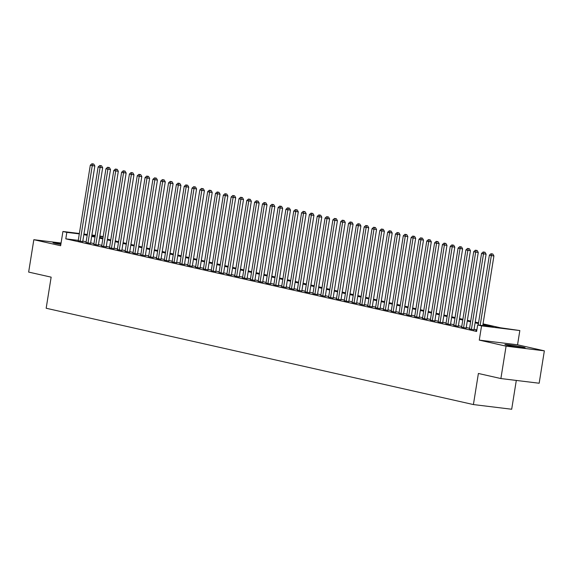 <?xml version="1.0" encoding="UTF-8"?>
<svg xmlns="http://www.w3.org/2000/svg" width="573" height="573" viewBox="0 0 573 573"><rect width="100%" height="100%" fill="white"/><g stroke="black" fill="none" stroke-linecap="round" stroke-linejoin="round"><path stroke-width="0.86" d="M523.106 347.195A10.242 0.494 9.1 0 0 511.861 345.225A10.242 0.494 9.1 0 0 504.928 344.588A10.242 0.494 9.1 0 0 506.976 345.225A10.242 0.494 9.1 0 0 518.221 347.195A10.242 0.494 9.1 0 0 525.155 347.825A10.242 0.494 9.1 0 0 523.106 347.195M60.996 243.496A10.242 0.494 9.1 0 0 53.031 242.708A10.242 0.494 9.1 0 0 55.08 243.339A10.242 0.494 9.1 0 0 60.845 244.449M483.046 323.852L500.401 327.77L519.833 330.549L481.556 325.872L477.646 324.991L493.16 326.882L482.932 324.576M517.548 344.796L479.279 340.118L506.081 346.164L500.888 378.552L539.164 383.23L544.35 350.841L517.548 344.796L519.833 330.549M516.302 380.429L511.689 409.244L473.413 404.567L46.169 308.245L51.147 277.153L28.65 272.082L33.836 239.693L60.638 245.738L62.923 231.485L79.368 233.498M99.845 235.997L103.19 236.613M506.081 346.164L544.35 350.841M61.075 243.024L33.836 239.693M476.743 330.635L475.891 330.528L476.729 330.721M469.459 328.938L473.978 329.833M461.637 327.169L466.157 328.064M453.809 325.407L458.328 326.302M445.987 323.645L450.507 324.54M438.159 321.876L442.678 322.778M430.337 320.114L434.857 321.009M422.509 318.352L427.028 319.247M414.687 316.59L419.207 317.485M406.859 314.821L411.378 315.716M399.037 313.059L403.557 313.954M391.209 311.297L395.728 312.192M383.387 309.527L387.907 310.423M375.559 307.765L380.078 308.661M367.737 306.003L372.257 306.899M359.908 304.234L364.428 305.13M352.087 302.472L356.607 303.368M344.258 300.71L348.778 301.606M336.437 298.948L340.956 299.844M328.608 297.179L333.128 298.075M320.787 295.417L325.306 296.313M312.958 293.655L317.478 294.551M305.137 291.886L309.656 292.782M297.308 290.124L301.828 291.02M289.487 288.362L294.006 289.258M281.658 286.593L286.178 287.488M273.837 284.831L278.356 285.726M266.008 283.069L270.528 283.964M258.187 281.3L262.706 282.203M250.358 279.538L254.878 280.433M242.537 277.776L247.056 278.671M234.708 276.014L239.228 276.909M226.887 274.245L231.406 275.14M219.058 272.483L223.577 273.378M211.236 270.721L215.756 271.616M203.408 268.952L207.927 269.847M195.586 267.19L200.106 268.085M187.758 265.428L192.277 266.323M179.936 263.659L184.456 264.554M172.108 261.897L176.627 262.792M164.286 260.135L168.806 261.03M156.458 258.366L160.977 259.268M148.636 256.604L153.156 257.499M140.808 254.842L145.327 255.737M132.986 253.08L137.506 253.975M125.158 251.311L129.677 252.206M117.336 249.549L121.856 250.444M109.507 247.787L114.027 248.682M101.686 246.018L106.206 246.913M93.857 244.256L98.377 245.151M86.036 242.494L90.555 243.389M78.265 240.374L65.795 238.848L476.607 331.466L477.646 324.991M476.858 329.919L474.064 329.289M469.566 328.279L466.243 327.527M461.738 326.51L458.414 325.765M453.916 324.748L450.593 323.996M446.088 322.986L442.764 322.234M438.266 321.217L434.943 320.472M430.438 319.455L427.114 318.703M422.616 317.693L419.293 316.941M414.788 315.924L411.464 315.179M406.966 314.162L403.643 313.41M399.137 312.4L395.814 311.648M391.316 310.63L387.993 309.886M383.487 308.868L380.164 308.124M375.666 307.107L372.343 306.354M367.837 305.345L364.514 304.592M360.016 303.575L356.693 302.831M352.187 301.813L348.864 301.061M344.366 300.051L341.042 299.299M336.537 298.282L333.214 297.537M328.716 296.52L325.392 295.768M320.887 294.758L317.564 294.006M313.066 292.989L309.742 292.244M305.237 291.227L301.914 290.475M297.416 289.465L294.092 288.713M289.587 287.703L286.264 286.951M281.766 285.934L278.442 285.189M273.937 284.172L270.614 283.42M266.116 282.41L262.792 281.658M258.287 280.641L254.964 279.896M250.465 278.879L247.142 278.127M242.637 277.117L239.313 276.365M234.815 275.348L231.492 274.603M226.987 273.586L223.663 272.834M219.165 271.824L215.842 271.072M211.337 270.055L208.013 269.31M203.515 268.293L200.192 267.548M195.687 266.531L192.363 265.779M187.865 264.769L184.542 264.017M180.037 263L176.713 262.255M172.215 261.238L168.892 260.486M164.387 259.476L161.063 258.724M156.565 257.707L153.242 256.962M148.736 255.945L145.413 255.193M140.915 254.183L137.592 253.431M133.086 252.414L129.763 251.669M125.265 250.652L121.942 249.9M117.436 248.89L114.113 248.138M109.615 247.128L106.292 246.376M101.786 245.359L98.463 244.614M93.965 243.597L90.641 242.845M86.136 241.835L82.813 241.083M78.207 240.724L82.727 241.627M479.279 340.118L481.556 325.872M65.795 238.848L66.833 232.373L62.923 231.485M500.888 378.552L478.391 373.474L473.413 404.567M91.795 235.646L95.118 236.398M99.616 237.415L102.939 238.16M107.445 239.177L110.768 239.922M115.266 240.939L118.59 241.691M123.095 242.701L126.418 243.453M130.916 244.47L134.24 245.215M138.745 246.232L142.068 246.984M146.566 247.994L149.89 248.746M154.395 249.764L157.718 250.508M162.216 251.526L165.54 252.278M170.045 253.287L173.368 254.04M177.866 255.057L181.19 255.802M185.695 256.819L189.018 257.564M193.516 258.581L196.84 259.333M201.345 260.343L204.668 261.095M209.166 262.112L212.49 262.857M216.995 263.874L220.319 264.626M224.817 265.636L228.14 266.388M232.645 267.405L235.969 268.15M240.467 269.167L243.79 269.919M248.295 270.929L251.619 271.681M256.117 272.698L259.44 273.443M263.945 274.46L267.269 275.212M271.767 276.222L275.09 276.974M279.595 277.991L282.919 278.736M287.417 279.753L290.74 280.498M295.245 281.515L298.569 282.267M303.067 283.277L306.39 284.029M310.895 285.046L314.219 285.791M318.717 286.808L322.04 287.56M326.546 288.57L329.869 289.322M334.367 290.339L337.69 291.084M342.196 292.101L345.519 292.853M350.017 293.863L353.34 294.615M357.846 295.632L361.169 296.377M365.667 297.394L368.991 298.139M373.496 299.156L376.819 299.908M381.317 300.918L384.641 301.67M389.146 302.687L392.469 303.432M396.967 304.449L400.291 305.201M404.796 306.211L408.119 306.963M412.617 307.98L415.941 308.725M420.446 309.742L423.769 310.494M428.267 311.504L431.591 312.256M436.096 313.273L439.419 314.018M443.917 315.035L447.241 315.787M451.746 316.797L455.069 317.549M459.567 318.567L462.891 319.311M467.396 320.328L470.72 321.073M475.218 322.09L478.541 322.843M103.161 236.807L99.781 236.398M95.204 235.84L91.83 235.424M83.937 234.056L87.318 234.472M91.895 235.03L95.268 235.439M79.303 233.891L66.833 232.373M478.426 323.559L475.103 322.814M470.605 321.797L467.281 321.052M462.776 320.035L459.453 319.283M454.955 318.273L451.631 317.521M447.126 316.504L443.803 315.759M439.305 314.742L435.981 313.99M431.476 312.98L428.153 312.228M423.655 311.211L420.331 310.466M415.826 309.449L412.503 308.697M408.005 307.687L404.681 306.935M400.176 305.918L396.853 305.173M392.355 304.156L389.031 303.411M384.526 302.394L381.203 301.642M376.705 300.632L373.381 299.88M368.876 298.862L365.553 298.118M361.054 297.101L357.731 296.348M353.226 295.339L349.902 294.586M345.404 293.569L342.081 292.824M337.576 291.807L334.252 291.055M329.754 290.045L326.431 289.293M321.926 288.276L318.602 287.531M314.104 286.514L310.781 285.762M306.276 284.752L302.952 284M298.454 282.983L295.131 282.238M290.626 281.221L287.302 280.476M282.804 279.459L279.481 278.707M274.976 277.697L271.652 276.945M267.154 275.928L263.831 275.183M259.325 274.166L256.002 273.414M251.504 272.404L248.181 271.652M243.675 270.635L240.352 269.89M235.854 268.873L232.531 268.121M228.025 267.111L224.702 266.359M220.204 265.342L216.881 264.597M212.375 263.58L209.052 262.835M204.554 261.818L201.23 261.066M196.725 260.056L193.402 259.304M188.904 258.287L185.58 257.542M181.075 256.525L177.752 255.773M173.254 254.763L169.93 254.011M165.425 252.994L162.102 252.249M157.604 251.232L154.28 250.48M149.775 249.47L146.452 248.718M141.954 247.701L138.63 246.956M134.125 245.939L130.802 245.187M126.304 244.177L122.98 243.425M118.475 242.408L115.152 241.663M110.653 240.646L107.33 239.901M102.825 238.884L99.501 238.132M95.003 237.122L91.68 236.37M87.175 235.353L83.851 234.608M82.705 241.763L94.846 165.969L92.26 165.654L80.141 241.305M92.719 163.928L93.75 164.057L91.938 163.756L92.719 163.928L92.26 165.654L90.305 165.21L78.186 240.868M94.846 165.969L93.75 164.057M91.938 163.756L90.305 165.21M90.534 243.525L102.667 167.731L100.082 167.416L87.97 243.074M100.54 165.697L101.579 165.819L99.759 165.518L100.54 165.697L100.082 167.416L98.126 166.972L86.007 242.63M102.667 167.731L101.579 165.819M99.759 165.518L98.126 166.972M98.355 245.287L110.496 169.493L107.91 169.178L95.791 244.836M108.369 167.459L109.4 167.588L107.588 167.28L108.369 167.459L107.91 169.178L105.955 168.741L93.836 244.392M110.496 169.493L109.4 167.588M107.588 167.28L105.955 168.741M106.184 247.056L118.317 171.263L115.732 170.947L103.62 246.598M116.19 169.221L117.229 169.35L115.409 169.049L116.19 169.221L115.732 170.947L113.776 170.503L101.657 246.161M118.317 171.263L117.229 169.35M115.409 169.049L113.776 170.503M114.006 248.818L126.146 173.025L123.56 172.709L111.441 248.367M124.019 170.99L125.05 171.112L123.238 170.811L124.019 170.99L123.56 172.709L121.605 172.265L109.486 247.923M126.146 173.025L125.05 171.112M123.238 170.811L121.605 172.265M121.834 250.58L133.967 174.786L131.382 174.471L119.27 250.129M131.84 172.752L132.879 172.881L131.059 172.573L131.84 172.752L131.382 174.471L129.426 174.034L117.307 249.685M133.967 174.786L132.879 172.881M131.059 172.573L129.426 174.034M129.656 252.349L141.796 176.556L139.21 176.24L127.091 251.891M139.669 174.514L140.7 174.643L138.888 174.342L139.669 174.514L139.21 176.24L137.255 175.796L125.136 251.454M141.796 176.556L140.7 174.643M138.888 174.342L137.255 175.796M137.484 254.111L149.617 178.318L147.032 178.002L134.92 253.66M147.49 176.283L148.529 176.405L146.709 176.104L147.49 176.283L147.032 178.002L145.076 177.558L132.957 253.216M149.617 178.318L148.529 176.405M146.709 176.104L145.076 177.558M145.306 255.873L157.446 180.08L154.86 179.764L142.741 255.422M155.319 178.045L156.35 178.167L154.538 177.866L155.319 178.045L154.86 179.764L152.905 179.328L140.786 254.978M157.446 180.08L156.35 178.167M154.538 177.866L152.905 179.328M153.134 257.642L165.268 181.849L162.682 181.534L150.57 257.184M163.14 179.807L164.179 179.936L162.36 179.636L163.14 179.807L162.682 181.534L160.727 181.089L148.608 256.747M165.268 181.849L164.179 179.936M162.36 179.636L160.727 181.089M160.956 259.404L173.096 183.611L170.51 183.296L158.392 258.946M170.969 181.569L172 181.698L170.188 181.397L170.969 181.569L170.51 183.296L168.555 182.851L156.436 258.509M173.096 183.611L172 181.698M170.188 181.397L168.555 182.851M168.784 261.166L180.918 185.373L178.332 185.058L166.22 260.715M178.79 183.339L179.829 183.46L178.01 183.159L178.79 183.339L178.332 185.058L176.377 184.621L164.258 260.271M180.918 185.373L179.829 183.46M178.01 183.159L176.377 184.621M176.606 262.935L188.746 187.142L186.161 186.819L174.042 262.477M186.619 185.1L187.65 185.229L185.838 184.921L186.619 185.1L186.161 186.819L184.205 186.383L172.086 262.033M188.746 187.142L187.65 185.229M185.838 184.921L184.205 186.383M184.434 264.697L196.568 188.904L193.982 188.589L181.87 264.239M194.44 186.862L195.479 186.991L193.66 186.691L194.44 186.862L193.982 188.589L192.027 188.145L179.908 263.802M196.568 188.904L195.479 186.991M193.66 186.691L192.027 188.145M192.256 266.459L204.396 190.666L201.811 190.351L189.692 266.008M202.269 188.632L203.3 188.753L201.488 188.453L202.269 188.632L201.811 190.351L199.855 189.907L187.736 265.564M204.396 190.666L203.3 188.753M201.488 188.453L199.855 189.907M200.084 268.221L212.218 192.428L209.632 192.113L197.52 267.77M210.09 190.394L211.129 190.523L209.31 190.215L210.09 190.394L209.632 192.113L207.677 191.676L195.558 267.326M212.218 192.428L211.129 190.523M209.31 190.215L207.677 191.676M207.906 269.99L220.046 194.197L217.461 193.882L205.342 269.532M217.919 192.156L218.95 192.284L217.138 191.984L217.919 192.156L217.461 193.882L215.505 193.438L203.386 269.095M220.046 194.197L218.95 192.284M217.138 191.984L215.505 193.438M215.734 271.752L227.868 195.959L225.282 195.644L213.17 271.301M225.741 193.925L226.779 194.046L224.96 193.746L225.741 193.925L225.282 195.644L223.327 195.2L211.208 270.857M227.868 195.959L226.779 194.046M224.96 193.746L223.327 195.2M223.556 273.514L235.696 197.721L233.111 197.406L220.992 273.063M233.569 195.687L234.601 195.816L232.788 195.508L233.569 195.687L233.111 197.406L231.155 196.969L219.036 272.619M235.696 197.721L234.601 195.816M232.788 195.508L231.155 196.969M231.385 275.284L243.518 199.49L240.932 199.175L228.82 274.825M241.391 197.449L242.429 197.578L240.61 197.277L241.391 197.449L240.932 199.175L238.977 198.731L226.858 274.388M243.518 199.49L242.429 197.578M240.61 197.277L238.977 198.731M239.206 277.046L251.346 201.252L248.761 200.937L236.642 276.587M249.219 199.211L250.251 199.34L248.438 199.039L249.219 199.211L248.761 200.937L246.805 200.493L234.686 276.15M251.346 201.252L250.251 199.34M248.438 199.039L246.805 200.493M247.035 278.807L259.168 203.014L256.582 202.699L244.47 278.356M257.041 200.98L258.079 201.102L256.26 200.801L257.041 200.98L256.582 202.699L254.627 202.262L242.508 277.912M259.168 203.014L258.079 201.102M256.26 200.801L254.627 202.262M254.856 280.577L266.997 204.783L264.411 204.461L252.292 280.118M264.869 202.742L265.901 202.871L264.089 202.563L264.869 202.742L264.411 204.461L262.455 204.024L250.337 279.681M266.997 204.783L265.901 202.871M264.089 202.563L262.455 204.024M262.685 282.339L274.818 206.545L272.232 206.23L260.121 281.88M272.691 204.504L273.729 204.633L271.91 204.332L272.691 204.504L272.232 206.23L270.277 205.786L258.158 281.443M274.818 206.545L273.729 204.633M271.91 204.332L270.277 205.786M270.506 284.101L282.647 208.307L280.061 207.992L267.942 283.649M280.519 206.273L281.551 206.395L279.739 206.094L280.519 206.273L280.061 207.992L278.106 207.548L265.987 283.205M282.647 208.307L281.551 206.395M279.739 206.094L278.106 207.548M278.335 285.863L290.468 210.076L287.882 209.754L275.771 285.411M288.341 208.035L289.379 208.164L287.56 207.856L288.341 208.035L287.882 209.754L285.927 209.317L273.808 284.967M290.468 210.076L289.379 208.164M287.56 207.856L285.927 209.317M286.156 287.632L298.297 211.838L295.711 211.523L283.592 287.173M296.169 209.797L297.201 209.926L295.389 209.625L296.169 209.797L295.711 211.523L293.756 211.079L281.637 286.736M298.297 211.838L297.201 209.926M295.389 209.625L293.756 211.079M293.985 289.394L306.118 213.6L303.532 213.285L291.421 288.942M303.991 211.566L305.029 211.688L303.21 211.387L303.991 211.566L303.532 213.285L301.577 212.841L289.458 288.498M306.118 213.6L305.029 211.688M303.21 211.387L301.577 212.841M301.806 291.156L313.947 215.362L311.361 215.047L299.242 290.704M311.819 213.328L312.851 213.457L311.039 213.149L311.819 213.328L311.361 215.047L309.406 214.61L297.287 290.26M313.947 215.362L312.851 213.457M311.039 213.149L309.406 214.61M309.635 292.925L321.768 217.131L319.182 216.816L307.071 292.466M319.641 215.09L320.679 215.219L318.86 214.918L319.641 215.09L319.182 216.816L317.227 216.372L305.108 292.029M321.768 217.131L320.679 215.219M318.86 214.918L317.227 216.372M317.456 294.687L329.597 218.893L327.011 218.578L314.892 294.236M327.47 216.859L328.501 216.981L326.689 216.68L327.47 216.859L327.011 218.578L325.056 218.134L312.937 293.791M329.597 218.893L328.501 216.981M326.689 216.68L325.056 218.134M325.285 296.449L337.418 220.655L334.833 220.34L322.721 295.997M335.291 218.621L336.33 218.743L334.51 218.442L335.291 218.621L334.833 220.34L332.877 219.903L320.758 295.553M337.418 220.655L336.33 218.743M334.51 218.442L332.877 219.903M333.106 298.218L345.247 222.424L342.661 222.109L330.542 297.759M343.12 220.383L344.151 220.512L342.339 220.211L343.12 220.383L342.661 222.109L340.706 221.665L328.587 297.323M345.247 222.424L344.151 220.512M342.339 220.211L340.706 221.665M340.935 299.98L353.068 224.186L350.483 223.871L338.371 299.521M350.941 222.145L351.98 222.274L350.16 221.973L350.941 222.145L350.483 223.871L348.527 223.427L336.408 299.085M353.068 224.186L351.98 222.274M350.16 221.973L348.527 223.427M348.756 301.742L360.897 225.948L358.311 225.633L346.192 301.291M358.77 223.914L359.801 224.036L357.989 223.735L358.77 223.914L358.311 225.633L356.356 225.196L344.237 300.846M360.897 225.948L359.801 224.036M357.989 223.735L356.356 225.196M356.585 303.511L368.718 227.717L366.133 227.395L354.021 303.053M366.591 225.676L367.63 225.805L365.81 225.497L366.591 225.676L366.133 227.395L364.177 226.958L352.058 302.608M368.718 227.717L367.63 225.805M365.81 225.497L364.177 226.958M364.407 305.273L376.547 229.479L373.961 229.164L361.842 304.815M374.42 227.438L375.451 227.567L373.639 227.266L374.42 227.438L373.961 229.164L372.006 228.72L359.887 304.378M376.547 229.479L375.451 227.567M373.639 227.266L372.006 228.72M372.235 307.035L384.368 231.241L381.783 230.926L369.671 306.584M382.241 229.207L383.28 229.329L381.46 229.028L382.241 229.207L381.783 230.926L379.827 230.482L367.708 306.14M384.368 231.241L383.28 229.329M381.46 229.028L379.827 230.482M380.057 308.797L392.197 233.003L389.611 232.688L377.492 308.346M390.07 230.969L391.101 231.098L389.289 230.79L390.07 230.969L389.611 232.688L387.656 232.251L375.537 307.902M392.197 233.003L391.101 231.098M389.289 230.79L387.656 232.251M387.885 310.566L400.018 234.772L397.433 234.457L385.321 310.108M397.891 232.731L398.93 232.86L397.11 232.559L397.891 232.731L397.433 234.457L395.477 234.013L383.358 309.671M400.018 234.772L398.93 232.86M397.11 232.559L395.477 234.013M395.707 312.328L407.847 236.534L405.261 236.219L393.142 311.877M405.72 234.5L406.751 234.622L404.939 234.321L405.72 234.5L405.261 236.219L403.306 235.775L391.187 311.433M407.847 236.534L406.751 234.622M404.939 234.321L403.306 235.775M403.535 314.09L415.669 238.296L413.083 237.981L400.971 313.639M413.541 236.262L414.58 236.391L412.761 236.083L413.541 236.262L413.083 237.981L411.128 237.544L399.009 313.195M415.669 238.296L414.58 236.391M412.761 236.083L411.128 237.544M411.357 315.859L423.497 240.066L420.911 239.75L408.793 315.401M421.37 238.024L422.401 238.153L420.589 237.852L421.37 238.024L420.911 239.75L418.956 239.306L406.837 314.964M423.497 240.066L422.401 238.153M420.589 237.852L418.956 239.306M419.185 317.621L431.319 241.827L428.733 241.512L416.621 317.163M429.191 239.793L430.23 239.915L428.411 239.614L429.191 239.793L428.733 241.512L426.778 241.068L414.659 316.726M431.319 241.827L430.23 239.915M428.411 239.614L426.778 241.068M427.007 319.383L439.147 243.589L436.562 243.274L424.443 318.932M437.02 241.555L438.051 241.677L436.239 241.376L437.02 241.555L436.562 243.274L434.606 242.837L422.487 318.488M439.147 243.589L438.051 241.677M436.239 241.376L434.606 242.837M434.835 321.152L446.969 245.359L444.383 245.036L432.271 320.694M444.841 243.317L445.88 243.446L444.061 243.138L444.841 243.317L444.383 245.036L442.428 244.599L430.309 320.257M446.969 245.359L445.88 243.446M444.061 243.138L442.428 244.599M442.657 322.914L454.797 247.121L452.212 246.805L440.093 322.456M452.67 245.079L453.701 245.208L451.889 244.907L452.67 245.079L452.212 246.805L450.256 246.361L438.137 322.019M454.797 247.121L453.701 245.208M451.889 244.907L450.256 246.361M450.478 324.676L462.619 248.883L460.033 248.567L447.921 324.225M460.491 246.848L461.53 246.97L459.711 246.669L460.491 246.848L460.033 248.567L458.078 248.13L445.959 323.781M462.619 248.883L461.53 246.97M459.711 246.669L458.078 248.13M458.307 326.438L470.447 250.652L467.862 250.329L455.743 325.987M468.32 248.61L469.351 248.739L467.539 248.431L468.32 248.61L467.862 250.329L465.906 249.892L453.787 325.543M470.447 250.652L469.351 248.739M467.539 248.431L465.906 249.892M466.128 328.207L478.269 252.414L475.683 252.099L463.571 327.749M476.142 250.372L477.18 250.501L475.361 250.2L476.142 250.372L475.683 252.099L473.728 251.654L461.609 327.312M478.269 252.414L477.18 250.501M475.361 250.2L473.728 251.654M473.957 329.969L486.097 254.176L483.512 253.86L471.393 329.518M483.97 252.141L485.002 252.263L483.189 251.962L483.97 252.141L483.512 253.86L481.556 253.416L469.437 329.074M486.097 254.176L485.002 252.263M483.189 251.962L481.556 253.416M482.76 325.614L493.919 255.938L491.333 255.622L480.174 325.299M491.792 253.903L492.83 254.032L491.011 253.724L491.792 253.903L491.333 255.622L489.378 255.186L478.19 325.056M493.919 255.938L492.83 254.032M491.011 253.724L489.378 255.186"/></g></svg>
